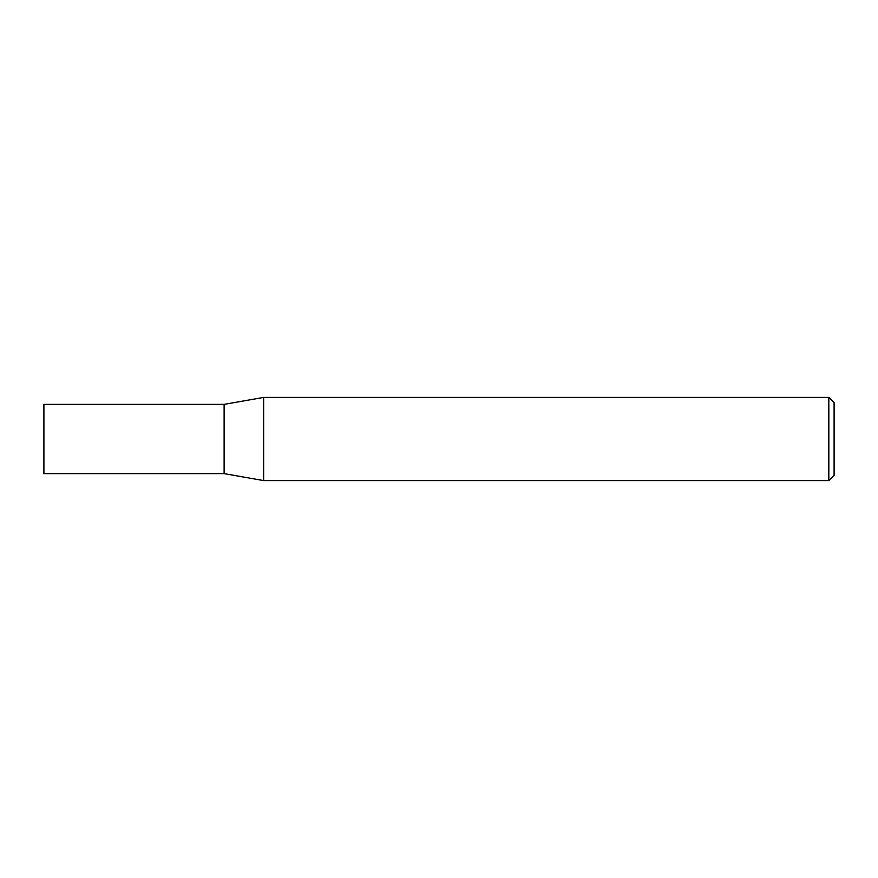 <?xml version="1.0" encoding="UTF-8"?>
<svg xmlns="http://www.w3.org/2000/svg" width="878" height="878" viewBox="0 0 878 878"><rect width="100%" height="100%" fill="white"/><g stroke="black" fill="none" stroke-linecap="round" stroke-linejoin="round"><path stroke-width="0.66" stroke-dasharray="4.39 3.29" d="M224.12 404.374L224.12 473.626M43.9 404.374L43.9 473.626M263.63 397.416L263.63 480.584M834.1 475.305L834.1 402.695M828.821 397.416L828.821 480.584"/><path stroke-width="1.32" d="M224.12 473.626L224.12 404.374L263.63 397.416L263.63 480.584L224.12 473.626L43.9 473.626L43.9 404.374L224.12 404.374M828.821 397.416L834.1 402.695L834.1 475.305L828.821 480.584L828.821 397.416L263.63 397.416M828.821 480.584L263.63 480.584"/></g></svg>

